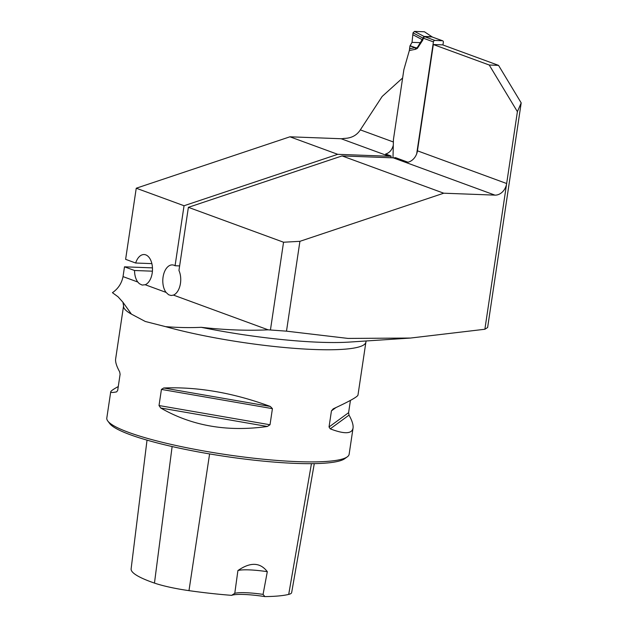 <?xml version="1.0" encoding="UTF-8"?>
<svg xmlns="http://www.w3.org/2000/svg" width="628" height="628" viewBox="0 0 628 628"><rect width="100%" height="100%" fill="white"/><g stroke="black" fill="none" stroke-linecap="round" stroke-linejoin="round"><path stroke-width="0.94" d="M151.874 263.627L135.672 263.022A15.315 8.965 -87.8 0 1 144.102 254.544A15.315 8.965 -87.8 0 1 152.478 268.25A15.315 8.965 -87.8 0 1 145.209 284.743L166.035 292.381L168.618 294.76L171.161 295.505L173.454 295.097A15.315 8.965 92.2 0 0 178.949 270.503L188.384 207.334L342.072 155.917L443.753 193.204L299.917 241.325L286.494 331.16L348.03 338.421L410.547 338.045L484.879 329.253L517.401 111.666L521.193 102.89L498.538 65.367L489.236 65.014L517.401 111.666M286.494 331.16L268.156 329.826C247.196 330.815 224.879 329.975 201.211 327.314C189.931 327.855 178.046 327.628 165.564 326.646A122.515 18.534 8.5 0 0 293.951 348.312A122.515 18.534 8.5 0 0 365.896 342.119L357.976 395.091C357.497 396.841 349.246 401.425 333.233 408.836L331.443 410.869L335.941 407.58M521.193 102.89L487.626 327.518L484.879 329.253M498.538 65.367L442.646 44.871L433.336 44.525L417.447 150.822L506.663 183.525A12.254 9.758 110.1 0 1 494.942 195.127L443.753 193.204M489.236 65.014L433.336 44.525M494.942 195.127L393.261 157.848A12.254 9.758 110.1 0 0 395.475 157.644L407.949 162.212A12.254 9.758 110.1 0 0 417.447 150.822M270.472 329.747L283.55 242.227L299.917 241.325M188.384 207.334L283.55 242.227M289.932 136.802L337.731 154.323L388.92 156.254L341.122 138.733L289.932 136.802L136.245 188.219L125.616 259.333L135.672 263.022M341.122 138.733A12.254 9.758 110.1 0 0 343.752 138.419C351.146 138.348 356.673 135.507 360.331 129.878L393.379 141.991M337.731 154.323L184.043 205.741L175.071 265.746L179.632 265.919M390.875 157.761L391.134 156.05A12.254 9.758 -69.9 0 1 388.92 156.254M393.261 157.848L342.072 155.917M152.463 267.873L124.493 266.822L134.549 270.503A15.315 8.965 -87.8 0 0 137.791 282.027L139.322 283.675L142.171 285.065L145.209 284.743M124.493 266.822L123.057 276.446A30.631 17.922 -87.8 0 1 123.033 276.61C121.659 283.409 118.127 288.762 112.436 292.679L118.095 296.84L122.986 302.311L131.425 314.126L145.28 321.473L165.564 326.646M402.634 77.951L382.177 96.429L360.331 129.878M393.301 145.201C392.045 149.943 389.486 152.887 385.631 154.033L391.134 156.05M136.245 188.219L184.043 205.741M166.035 292.381A15.315 8.965 92.2 0 1 163.429 275.15A15.315 8.965 92.2 0 1 172.347 264.898A15.315 8.965 92.2 0 1 175.071 265.746M350.432 400.397L348.595 412.69L349.035 415.108C352.143 420.729 353.478 425.054 353.046 428.076L349.137 454.256A122.515 18.534 -171.5 0 1 347.292 456.846A122.515 18.534 -171.5 0 1 254.105 458.252A122.515 18.534 -171.5 0 1 128.701 432.402A122.515 18.534 -171.5 0 1 107.812 421.05A122.515 18.534 -171.5 0 1 106.807 418.036L110.716 391.856C110.873 390.969 113.393 389.203 118.268 386.558M161.427 389.415L163.712 387.994C197.757 386.652 233.302 392.806 270.338 406.465L272.426 408.64L270.016 424.764L267.347 426.475C227.43 432.103 191.885 425.949 160.721 408.004L159.017 405.539L161.427 389.415L272.426 408.64M122.947 302.335L123.567 305.907L115.646 358.878C115.214 361.901 116.557 366.226 119.658 371.847L120.105 374.264L117.695 390.388L116.667 391.856C112.6 392.673 110.614 392.673 110.716 391.856M353.046 428.076C351.939 433.995 344.34 434.254 330.242 428.845L329.033 426.985L331.443 410.869M234.778 593.319L231.63 595.344A32.923 4.977 -171.5 0 1 264.883 596.6L263.069 594.386L267.308 571.676C260.157 562.288 250.352 561.919 237.91 570.562L234.778 593.319A30.631 4.632 8.5 0 1 263.069 594.386M264.883 596.6A111.682 16.893 8.5 0 0 288.707 594.402A42.767 6.468 8.5 0 0 291.651 592.604L314.29 463.629M147.023 440.134L131.119 568.858A111.682 16.893 8.5 0 0 154.464 583.09A42.767 6.468 8.5 0 0 188.981 590.642A111.682 16.893 8.5 0 0 231.63 595.344M347.292 456.846L344.717 458.699A120.215 18.181 -171.5 0 1 253.28 460.081A120.215 18.181 -171.5 0 1 130.224 434.717A120.215 18.181 -171.5 0 1 109.727 423.586L107.812 421.05M267.308 571.676A30.631 4.632 8.5 0 0 237.91 570.562M134.549 270.503L152.423 271.178M442.936 44.98L443.344 42.264A1.531 1.217 -69.9 0 0 442.63 40.781L431.962 36.919L424.504 36.644L423.413 38.222A6.123 0.581 6.1 0 0 423.052 38.143L424.026 36.44L414.48 31.4L424.442 31.777L432.26 36.974M416.694 153.789L433.414 41.888A1.531 1.217 -69.9 0 1 434.882 40.443L442.324 40.718A1.531 1.217 -69.9 0 1 442.63 40.781M433.414 41.888L423.413 38.222L422.683 40.239L417.392 48.356L415.563 49.282L415.304 47.618L417.118 47.877L423.052 38.143M409.66 48.741L415.304 47.618L409.943 45.97L409.346 50.515L403.875 69.645L393.442 139.463L392.987 157.84M432.716 37.193L432.166 36.919M409.943 45.97L412.031 42.351L413.02 32.852L414.48 31.4M412.792 34.681L422.409 39.76A6.123 3.556 33.1 0 1 422.683 40.239M424.442 31.777L432.205 36.934M431.986 36.926A6.123 3.046 94.4 0 1 431.632 36.73L424.026 36.44A6.123 4.082 89.6 0 0 424.504 36.644M423.405 38.277A6.123 0.926 8.5 0 0 423.06 38.151L413.02 32.852M417.392 48.356L410.068 45.711M420.509 42.665L412.031 42.351L413.02 32.852L414.48 31.4L424.442 31.777L425.337 32.389M201.211 327.314A129.321 19.562 8.5 0 0 349.364 342.079L410.547 338.052M173.454 295.097L268.156 329.826M123.033 276.61L137.791 282.027M123.567 305.907A122.515 18.534 8.5 0 0 131.425 314.126M288.707 594.402L311.449 463.66M188.981 590.642L209.595 453.926M154.464 583.09L172.127 446.547M160.721 408.004L267.347 426.475M159.017 405.539L270.016 424.764M163.712 387.994L270.338 406.465M329.033 426.985L348.595 412.69M330.242 428.845L349.035 415.108M415.563 49.282L409.346 50.515M424.104 36.44A6.123 3.587 92.2 0 0 424.52 36.644L434.882 40.443M442.324 40.718L431.962 36.919A6.123 3.587 92.2 0 1 431.546 36.722M365.896 342.119L366.187 340.973"/></g></svg>
